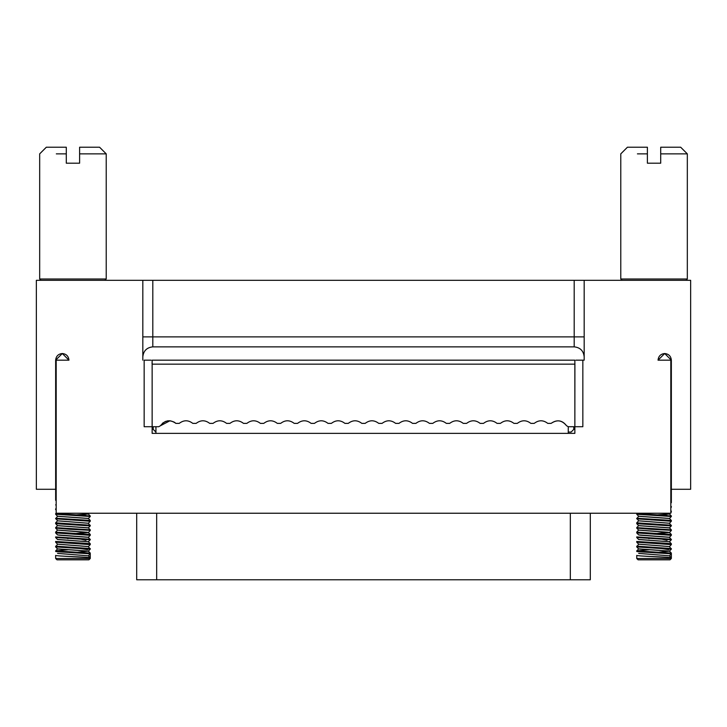 <?xml version="1.0" encoding="UTF-8"?>
<svg xmlns="http://www.w3.org/2000/svg" width="727" height="727" viewBox="0 0 727 727"><rect width="100%" height="100%" fill="white"/><g stroke="black" fill="none" stroke-linecap="round" stroke-linejoin="round"><path stroke-width="1.09" d="M36.35 489.28L36.35 280.313L142.828 280.313L142.828 360.174L142.828 280.313L152.806 280.313L36.35 280.313L36.35 489.28L55.652 489.28L36.35 489.28M152.806 336.883L152.806 280.313L152.806 336.883L142.828 336.883L574.194 336.883L574.194 280.313L152.806 280.313L574.194 280.313L574.194 336.883L584.172 336.883L152.806 336.883L152.806 346.861C146.79 347.497 143.464 350.823 142.828 356.848C143.464 350.823 146.79 347.497 152.806 346.861L152.806 336.883M55.652 360.174L55.652 489.28L55.652 360.174L68.956 360.174L62.304 353.522L55.652 360.174C56.07 356.157 58.287 353.94 62.304 353.522C66.321 353.94 68.538 356.157 68.956 360.174L55.652 360.174M671.348 360.174L658.044 360.174L670.821 360.174L670.821 513.235L56.179 513.235L56.179 360.174L56.179 513.235L670.821 513.235L670.821 360.174L671.348 360.174L671.348 489.28L690.65 489.28L690.65 280.313L584.172 280.313L584.172 360.174L584.172 280.313L574.194 280.313L690.65 280.313L690.65 489.28L671.348 489.28L671.348 360.174C670.93 356.157 668.713 353.94 664.696 353.522C668.713 353.94 670.93 356.157 671.348 360.174L664.696 353.522L658.044 360.174C658.462 356.157 660.679 353.94 664.696 353.522M574.194 346.861L574.194 336.883L574.194 346.861C580.21 347.497 583.536 350.823 584.172 356.848C583.536 350.823 580.21 347.497 574.194 346.861L152.806 346.861L574.194 346.861M104.897 280.313L106.224 278.986L39.676 278.986L106.224 278.986L104.897 280.313M79.606 163.193L66.293 163.193L66.284 153.87L56.315 153.87L66.293 153.87L66.293 163.193L79.606 163.193L79.606 153.87L79.606 163.193M106.224 153.87L106.224 278.986L56.315 278.986C35.087 278.986 35.087 278.986 56.315 278.986L106.224 278.986L106.224 153.87L79.606 153.87L79.606 147.218L79.606 153.87L106.224 153.87L99.572 147.218L79.606 147.218C105.851 147.218 105.851 147.218 79.606 147.218M685.988 280.313L687.324 278.986L620.776 278.986L687.324 278.986L685.988 280.313M55.652 366.826L56.179 366.826L55.652 366.826M152.143 433.374L152.143 426.722L144.155 426.722L144.155 360.174L151.071 360.174L144.155 360.174L144.155 426.722L152.143 426.722L152.143 433.374L574.857 433.374L152.143 433.374M584.172 360.174L582.845 360.174L582.845 426.722L574.857 426.722L574.857 433.374L574.857 426.722L582.845 426.722L582.845 360.174L584.172 360.174M66.293 147.218L66.293 153.87L66.293 147.218C40.049 147.218 40.049 147.218 66.293 147.218L46.328 147.218L39.676 153.87L39.676 278.986L41.012 280.313M152.143 360.174L574.857 360.174L152.143 360.174L152.143 364.163L574.857 364.163L574.857 426.722L568.26 426.722L574.857 426.722L574.903 363.309M575.929 360.174L582.845 360.174L575.929 360.174M660.707 163.193L647.393 163.193L647.384 153.87L637.415 153.87L647.393 153.87L647.393 163.193L660.707 163.193L660.707 153.87L660.707 163.193M687.324 153.87L687.324 278.986L637.415 278.986C616.187 278.986 616.187 278.986 637.415 278.986L687.324 278.986L687.324 153.87L660.707 153.87L660.707 147.218L660.707 153.87L687.324 153.87L680.672 147.218L660.707 147.218C686.951 147.218 686.951 147.218 660.707 147.218M56.179 467.979L55.652 467.979L56.179 467.979M55.652 454.675L56.179 454.675L55.652 454.675M152.143 426.722L152.143 364.163L152.143 426.722L158.74 426.722L152.143 426.722M573.794 426.722L573.794 429.384L571.131 432.047L568.26 432.047L571.131 432.047L573.794 429.384L573.794 426.722M155.869 432.047L153.206 429.384L153.206 426.722L153.206 429.384L155.941 432.047M152.025 362.809L152.143 364.163L574.857 364.163M670.821 366.826L671.348 366.826L670.821 366.826M647.393 147.218L647.393 153.87L647.393 147.218C621.149 147.218 621.149 147.218 647.393 147.218L627.428 147.218L620.776 153.87L620.776 278.986L622.103 280.313M137.012 579.782L156.668 579.782L156.668 513.235L156.668 579.782L570.332 579.782L570.332 513.235L570.332 579.782L589.997 579.782L137.012 579.782M671.348 467.979L670.821 467.979L671.348 467.979M671.348 454.675L670.821 454.675L671.348 454.675M158.74 426.722L160.467 425.722C165.029 420.133 170.173 419.352 175.879 423.378L179.251 423.378C183.758 419.924 188.275 419.924 192.782 423.378L196.154 423.378C200.661 419.924 205.178 419.924 209.685 423.378L213.056 423.378C217.564 419.924 222.08 419.924 226.588 423.378L229.959 423.378C234.467 419.924 238.983 419.924 243.5 423.378L246.862 423.378C251.369 419.924 255.886 419.924 260.402 423.378L263.765 423.378C268.272 419.924 272.789 419.924 277.305 423.378L280.667 423.378C285.175 419.924 289.691 419.924 294.208 423.378L297.57 423.378C302.087 419.924 306.594 419.924 311.111 423.378L314.473 423.378C318.989 419.924 323.497 419.924 328.013 423.378L331.376 423.378C335.892 419.924 340.4 419.924 344.916 423.378L348.278 423.378C352.795 419.924 357.302 419.924 361.819 423.378L365.181 423.378C369.698 419.924 374.205 419.924 378.722 423.378L382.084 423.378C386.6 419.924 391.108 419.924 395.624 423.378L398.987 423.378C403.503 419.924 408.011 419.924 412.527 423.378L415.889 423.378C420.406 419.924 424.913 419.924 429.43 423.378L432.792 423.378C437.309 419.924 441.825 419.924 446.333 423.378L449.695 423.378C454.211 419.924 458.728 419.924 463.235 423.378L466.598 423.378C471.114 419.924 475.631 419.924 480.138 423.378L483.5 423.378C488.017 419.924 492.533 419.924 497.041 423.378L500.412 423.378C504.92 419.924 509.436 419.924 513.944 423.378L517.315 423.378C521.822 419.924 526.339 419.924 530.846 423.378L534.218 423.378C538.725 419.924 543.242 419.924 547.749 423.378L551.121 423.378C556.827 419.352 561.971 420.133 566.533 425.722L568.26 426.722L566.533 425.722C562.262 420.142 557.127 419.361 551.121 423.378L547.749 423.378C543.242 419.924 538.725 419.924 534.218 423.378L530.846 423.378C526.339 419.924 521.822 419.924 517.315 423.378L513.944 423.378C509.436 419.924 504.92 419.924 500.412 423.378L497.041 423.378C492.533 419.924 488.017 419.924 483.5 423.378L480.138 423.378C475.631 419.924 471.114 419.924 466.598 423.378L463.235 423.378C458.728 419.924 454.211 419.924 449.695 423.378L446.333 423.378C441.825 419.924 437.309 419.924 432.792 423.378L429.43 423.378C424.913 419.924 420.406 419.924 415.889 423.378L412.527 423.378C408.011 419.924 403.503 419.924 398.987 423.378L395.624 423.378C391.108 419.924 386.6 419.924 382.084 423.378L378.722 423.378C374.205 419.924 369.698 419.924 365.181 423.378L361.819 423.378C357.302 419.924 352.795 419.924 348.278 423.378L344.916 423.378C340.4 419.924 335.892 419.924 331.376 423.378L328.013 423.378C323.497 419.924 318.989 419.924 314.473 423.378L311.111 423.378C306.594 419.924 302.087 419.924 297.57 423.378L294.208 423.378C289.691 419.924 285.175 419.924 280.667 423.378L277.305 423.378C272.789 419.924 268.272 419.924 263.765 423.378L260.402 423.378C255.886 419.924 251.369 419.924 246.862 423.378L243.5 423.378C238.983 419.924 234.467 419.924 229.959 423.378L226.588 423.378C222.08 419.924 217.564 419.924 213.056 423.378L209.685 423.378C205.178 419.924 200.661 419.924 196.154 423.378L192.782 423.378C188.275 419.924 183.758 419.924 179.251 423.378L175.879 423.378C170.245 419.279 165.111 420.061 160.467 425.722L158.74 426.722M153.206 426.722L153.206 429.384M568.26 432.047L571.131 432.047M175.152 422.769L174.634 422.396M55.652 500.349L55.652 489.28L55.752 500.421M55.652 504.838L56.179 505.41M90.203 549.194L55.652 546.913L78.643 548.231L87.603 549.639M55.661 542.197L57.578 544.196L88.321 546.613L90.248 544.614L55.661 542.197L86.386 543.96M55.67 537.544L57.587 539.543L88.321 541.779L90.239 539.779L55.652 537.498L79.997 538.998L85.959 540.306M88.331 532.518L90.248 530.519L89.312 530.292L55.661 528.138L57.587 530.137L88.331 532.518L75.272 533.545L87.504 532.291L57.587 530.065L55.661 532.064L55.652 532.918L57.578 534.936L59.423 535.226L88.321 537.326L90.239 535.326L55.652 532.918L88.858 534.881M89.439 530.147L55.652 527.638L55.652 528.102L69.928 529.283L88.276 530.21M55.652 523.649L55.652 522.822L55.652 523.649L57.587 525.685L88.312 527.929L90.23 525.921L55.661 523.676L90.257 525.875L88.331 523.222L57.578 520.805L55.652 522.822L90.248 525.221M90.248 521.268L55.652 518.833L90.257 521.223L88.331 523.267L57.578 520.85L55.652 518.251L90.239 520.423L87.894 520.923M56.179 509.754L55.652 509.582L55.652 508.827L56.179 509.054M56.179 505.056L55.67 504.883M82.333 513.235L88.321 514.034L75.69 514.889L88.321 513.971L82.333 513.235M55.67 514.307L57.587 516.306L88.312 518.505L90.148 516.597M71.319 519.905L70.501 519.941L71.319 519.905M68.429 538.516L67.538 538.553L68.429 538.516M55.67 546.958L57.587 548.958L88.312 551.157L78.107 552.175L88.312 551.066L57.587 548.867L55.652 550.912L90.23 553.065L88.385 553.529M70.873 552.502L69.583 552.556L70.873 552.502M57.578 553.429L88.34 555.828L90.257 553.829L56.779 551.666M56.179 513.008L55.888 513.689L90.239 515.97L88.321 513.971L89.085 513.235M90.239 520.423L88.321 518.424L57.587 516.206L55.652 518.833M55.652 528.102L55.652 527.638L90.23 529.819L88.839 530.237M55.652 532.1L90.248 534.472L55.652 532.1L55.652 532.918M55.679 541.433L55.652 542.169L55.652 541.488L82.415 543.105L90.239 543.714L87.603 544.196M55.661 546.141L90.239 548.558L55.652 546.168L55.652 546.913L57.578 544.141L88.321 546.559L90.257 549.13M68.074 549.785L55.67 550.866M88.34 555.828L90.257 557.818C90.457 557.036 54.343 556.128 55.652 555.401L55.652 558.481L55.652 555.401C55.661 556.255 91.647 557.255 90.257 557.818L90.257 553.829L88.34 555.828L57.578 553.374M90.239 543.714L88.321 541.715L57.587 539.443M90.257 539.752L88.312 537.244L57.578 534.899M90.23 529.819L88.312 527.82L57.587 525.603L55.661 527.611M55.652 558.481L90.257 558.481L55.652 558.481L56.979 559.817L88.921 559.817L56.979 559.817L55.652 558.481L90.257 558.481L55.652 558.481M56.979 559.817L88.921 559.817L90.257 558.481L90.257 553.111L55.652 550.912L55.652 551.402C55.443 552.156 91.557 553.111 90.257 553.829L90.257 557.818M55.652 551.402L55.652 550.912M90.257 539.243L55.652 536.917L55.652 537.498L55.652 536.917M85.959 515.443L55.652 513.58L55.652 514.262L90.257 516.497L90.257 515.997M55.652 514.262L55.652 513.58M55.652 508.827L55.652 509.582M670.821 502.421L671.348 502.639L670.821 502.412M671.348 501.921L671.348 497.931L671.348 501.921M671.303 549.194L636.743 546.913L659.743 548.231L668.695 549.639M636.752 542.197L638.679 544.196L669.422 546.613L671.339 544.614L636.752 542.197L667.477 543.96M636.77 537.544L638.688 539.543L669.422 541.779L671.339 539.779L636.743 537.498L661.097 538.998L667.059 540.306M669.422 532.518L671.339 530.519L670.412 530.292L636.761 528.138L638.679 530.137L669.422 532.518L656.363 533.545L668.604 532.291L638.679 530.065L636.761 532.064L636.743 532.918L638.669 534.936L640.514 535.226L669.413 537.326L671.33 535.326L636.743 532.918L669.949 534.881M670.539 530.147L636.743 527.638L636.743 528.102L651.028 529.283L669.376 530.21M636.743 523.649L636.743 522.822L636.743 523.649L638.679 525.685L669.413 527.929L671.33 525.921L636.761 523.676L671.348 525.875L669.422 523.222L638.669 520.805L636.743 522.822L671.339 525.221M671.339 521.268L636.743 518.833L671.348 521.223L669.422 523.267L638.679 520.85L636.743 518.251L671.33 520.423L668.985 520.923M670.821 512.571L671.339 512.035L670.821 511.817M670.821 507.728L671.339 507.192L670.821 507.019M663.424 513.235L669.422 514.034L656.79 514.889L669.422 513.971L663.424 513.235M636.77 514.307L638.688 516.306L669.413 518.505L671.248 516.597M652.419 519.905L651.601 519.941L652.419 519.905M649.52 538.516L648.638 538.553L649.52 538.516M636.761 546.958L638.688 548.958L669.413 551.157L659.207 552.175L669.413 551.066L638.688 548.867L636.743 550.912L671.33 553.065L669.485 553.529M651.974 552.502L650.674 552.556L651.974 552.502M638.679 553.429L669.431 555.828L671.348 553.829L637.879 551.666M670.821 511.008L671.348 511.89M637.061 513.235L636.979 513.689L671.339 515.97L669.422 513.971L670.185 513.235M671.33 520.423L669.413 518.424L638.688 516.206L636.743 518.833M636.743 528.102L636.743 527.638L671.33 529.819L669.94 530.237M636.743 532.1L671.348 534.509L636.743 532.1L636.743 532.918M636.77 541.433L636.743 542.169L636.743 541.488L663.515 543.105L671.339 543.714L668.704 544.196M636.761 546.141L671.339 548.558L636.743 546.168L636.743 546.913L638.679 544.141L669.422 546.559L671.348 549.13M649.166 549.785L636.77 550.866M669.431 555.828L671.348 557.818C671.557 557.036 635.443 556.128 636.743 555.401L636.743 558.481L636.743 555.401C636.761 556.255 672.748 557.255 671.348 557.818L671.348 553.829L669.431 555.828L638.679 553.374M671.339 543.714L669.422 541.715L638.688 539.443M671.348 539.752L669.413 537.244L638.679 534.899M671.33 529.819L669.413 527.82L638.679 525.603L636.761 527.611M636.743 558.481L671.348 558.481L636.743 558.481L638.079 559.817L670.021 559.817L638.079 559.817L636.743 558.481L671.348 558.481L636.743 558.481M638.079 559.817L670.021 559.817L671.348 558.481L671.348 553.111L636.743 550.912L636.743 551.402C636.543 552.156 672.648 553.111 671.348 553.829L671.348 557.818M636.743 551.402L636.743 550.912M671.348 539.243L636.743 536.917L636.743 537.498L636.743 536.917M667.05 515.443L636.743 513.58L636.743 514.262L671.348 516.497L671.348 515.997M636.743 514.262L636.743 513.58M155.941 433.374L155.941 426.722L155.941 433.374M162.448 423.278L165.692 421.333M167.555 420.851L170.272 420.797M568.26 426.722L568.26 433.374L568.26 426.722M175.861 423.405L173.68 421.833M169.936 420.769L160.476 425.731M574.857 426.722L574.857 360.174M136.703 579.782L136.703 513.235M590.297 513.235L590.297 579.782M90.23 549.158L88.312 551.157M55.661 509.609L56.179 510.145M90.248 534.472L88.331 532.482M90.23 553.065L88.312 551.066M90.239 557.791L88.321 555.792M90.257 543.851L90.257 544.514M90.257 534.518L90.257 535.19M90.257 530.528L90.257 529.874M90.257 520.559L90.257 521.223M671.348 489.28L671.348 502.639M671.33 549.158L669.413 551.157M671.33 502.684L670.821 503.22M671.348 507.192L671.348 506.619M671.33 506.592L670.821 506.056M671.339 511.136L670.821 510.59M671.339 534.472L669.422 532.482M671.33 553.065L669.413 551.066M671.339 557.791L669.422 555.792M671.348 543.851L671.348 544.514M671.348 534.518L671.348 535.19M671.348 530.528L671.348 529.874M671.348 520.559L671.348 521.223"/></g></svg>
